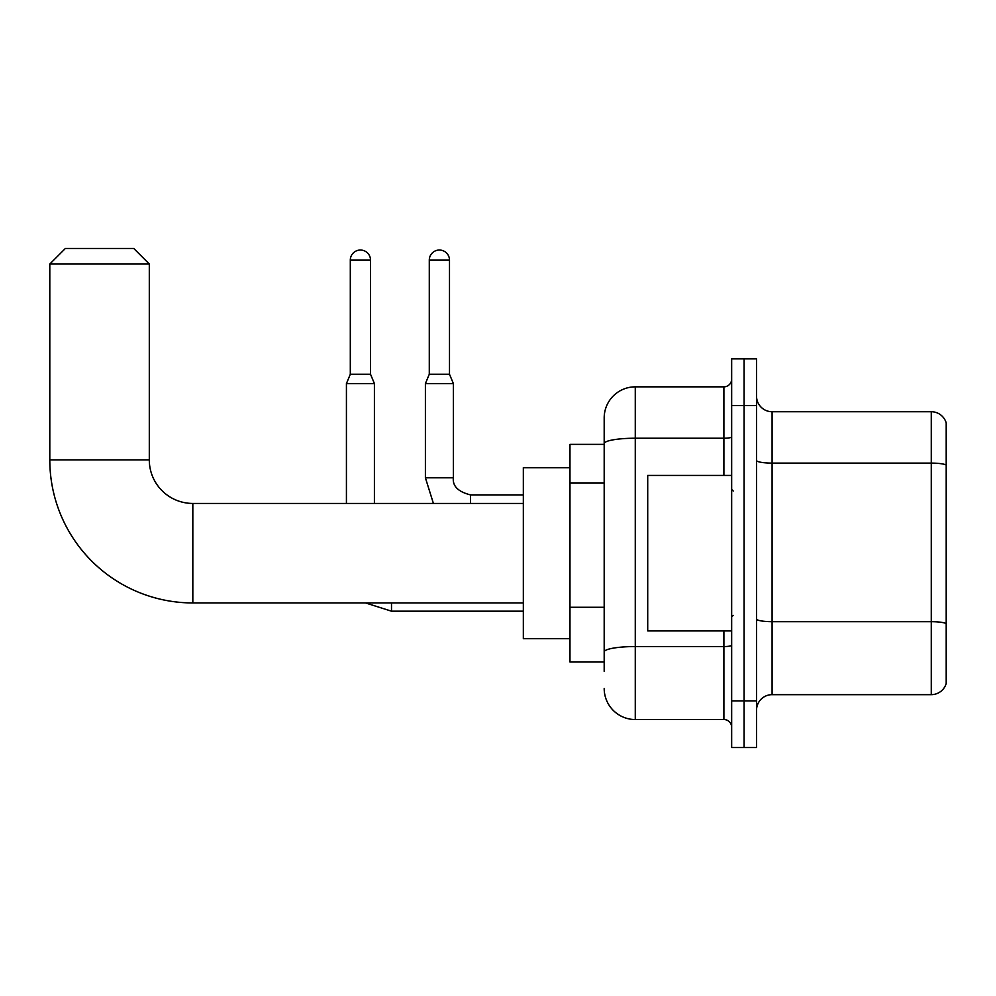 <?xml version="1.0" encoding="UTF-8"?>
<svg xmlns="http://www.w3.org/2000/svg" width="996" height="996" viewBox="0 0 996 996"><rect width="100%" height="100%" fill="white"/><g stroke="black" fill="none" stroke-linecap="round" stroke-linejoin="round"><path stroke-width="1.49" d="M604.186 671.341L604.186 443.631L604.186 444.365L569.973 444.365L569.973 662.016L604.186 662.016M731.662 700.885L731.662 747.523L744.099 747.523L744.099 700.885L744.099 747.523L756.537 747.523L756.537 700.885L744.099 700.885L744.099 405.497L744.099 700.885L731.662 700.885L731.662 405.497L744.099 405.497L744.099 358.859L744.099 405.497L756.537 405.497L756.537 700.885M756.537 405.497L756.537 358.859L731.662 358.859L731.662 405.497M723.893 475.453L723.893 438.228L635.274 438.228A31.088 5.403 180 0 0 604.186 443.631L604.186 417.934A31.088 31.088 0 0 1 635.274 386.846L635.274 719.535L723.893 719.535L723.893 630.916M635.274 386.846L723.893 386.846A7.769 7.769 0 0 0 731.662 379.065M604.186 657.348L604.186 651.944A31.088 5.403 180 0 1 635.274 646.553L723.893 646.553A7.769 1.345 0 0 0 731.662 645.196M604.186 417.934L604.186 435.04M731.662 727.304A7.769 7.769 0 0 0 723.893 719.535M635.274 719.535A31.088 31.088 0 0 1 604.186 688.448M756.537 710.21A15.55 15.55 0 0 1 772.087 694.66L931.272 694.66L931.272 411.722L772.087 411.722A15.55 15.55 0 0 1 756.537 396.171A15.55 15.55 0 0 0 772.087 411.722L772.087 694.66M946.2 422.914A15.55 15.55 0 0 0 931.272 411.722A15.55 15.55 0 0 1 946.2 422.914L946.2 683.468A15.55 15.55 0 0 1 931.272 694.66M946.2 465.269L946.2 623.62A15.55 2.702 180 0 0 931.272 621.678L772.087 621.678A15.55 2.702 -0 0 1 756.537 618.977M523.336 602.941L192.826 602.941A143.026 143.026 0 0 1 49.8 459.915L49.8 264.027L65.35 248.477L133.75 248.477L149.3 264.027L49.8 264.027M192.826 602.941L192.826 503.441A43.525 43.525 0 0 1 149.3 459.915L149.3 264.027M569.973 467.684L523.336 467.684L523.336 638.697L569.973 638.697M370.524 374.247L350.306 374.247L350.306 260.143A10.109 10.109 0 0 1 360.415 250.033A10.109 10.109 0 0 1 370.524 260.143L370.524 374.247L374.409 383.585L374.409 503.441M346.421 503.441L346.421 383.585L374.409 383.585M449.495 374.247L429.288 374.247L429.288 260.143A10.109 10.109 0 0 1 439.385 250.033A10.109 10.109 0 0 1 449.495 260.143L449.495 374.247L453.379 383.585L425.404 383.585L425.404 477.794L453.354 477.794C452.445 486.085 458.148 491.787 470.486 494.888L470.486 503.441M731.662 475.453L647.711 475.453L647.711 630.916L731.662 630.916M604.186 482.911L569.973 482.911M604.186 607.274L569.973 607.274M731.662 436.883A7.769 1.345 0 0 1 723.893 438.228L723.893 386.846M946.2 465.045A15.55 2.702 180 0 0 931.272 463.103L772.087 463.103A15.55 2.702 0 0 1 756.537 460.401M49.8 459.915L149.3 459.915M365.532 602.941L391.503 611.183L365.532 602.941L391.503 611.183L365.532 602.941L391.503 611.183L365.532 602.941L391.503 611.183L365.532 602.941L391.503 611.183L391.503 602.941M350.306 260.143L370.524 260.143M429.288 260.143L449.495 260.143M523.336 503.441L192.826 503.441M523.336 611.183L391.503 611.183M350.306 374.247L346.421 383.585M425.404 477.794L433.409 503.441L425.404 477.794M523.336 494.888L470.486 494.888C458.148 491.787 452.445 486.085 453.379 477.794C452.445 486.085 458.148 491.787 470.486 494.888C458.148 491.787 452.445 486.085 453.379 477.794C452.445 486.085 458.148 491.787 470.486 494.888C458.148 491.787 452.445 486.085 453.379 477.794C452.445 486.085 458.148 491.787 470.486 494.888C458.148 491.787 452.445 486.085 453.379 477.794L453.379 383.585M429.288 374.247L425.404 383.585M733.218 491.003L731.662 489.447M733.218 615.379L731.662 616.935"/></g></svg>
